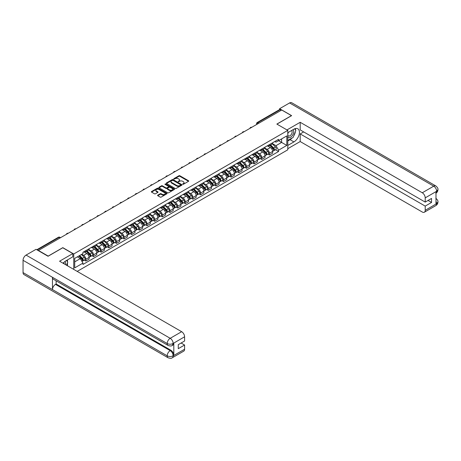 <?xml version="1.0" encoding="UTF-8"?>
<svg xmlns="http://www.w3.org/2000/svg" width="461" height="461" viewBox="0 0 461 461"><rect width="100%" height="100%" fill="white"/><g stroke="black" fill="none" stroke-linecap="round" stroke-linejoin="round"><path stroke-width="0.69" d="M182.74 184.262L183.415 184.262L188.526 181.311A0.68 0.392 0 0 0 188.526 180.752L179.865 175.756A0.68 0.392 0 0 0 178.903 175.756L173.791 178.707L173.791 179.093L175.128 178.712A2.178 1.256 0 0 1 178.205 178.712L178.926 179.127A2.178 1.256 0 0 1 179.565 180.02A2.178 1.256 0 0 1 178.926 180.908L178.269 181.68L179.6 181.294A2.178 1.256 0 0 1 182.683 181.294L183.403 181.715A2.178 1.256 0 0 1 184.043 182.602A2.178 1.256 0 0 1 183.403 183.49L182.74 184.262L182.74 183.876M157.777 195.147A0.68 0.392 0 0 0 157.777 195.7L160.209 197.106A0.68 0.392 0 0 0 161.171 197.106L166.847 193.827A0.68 0.392 0 0 0 166.847 193.268L158.186 188.272A0.68 0.392 0 0 0 157.224 188.272L151.548 191.551A0.68 0.392 0 0 0 151.548 192.104L154.481 193.799A0.68 0.392 0 0 0 155.443 193.799L157.875 192.398A0.68 0.392 0 0 0 157.875 191.839L156.417 190.998A1.821 1.049 0 0 1 155.887 190.255A1.821 1.049 0 0 1 157.011 189.287A1.821 1.049 0 0 1 158.993 189.511L164.698 192.807A1.821 1.049 0 0 1 165.228 193.551A1.821 1.049 0 0 1 164.104 194.519A1.821 1.049 0 0 1 162.122 194.294L161.171 193.741A0.68 0.392 0 0 0 160.209 193.741L157.777 195.147L157.777 195.7L160.209 194.311L160.209 193.741M73.743 253.971L62.811 247.655L48.198 256.091L38.442 250.461L281.711 110.012L291.467 115.642L276.859 124.078L287.791 130.388L73.743 253.971L73.743 269.397M175.174 188.463A0.68 0.392 0 0 0 176.137 188.463L181.813 185.184A0.68 0.392 0 0 0 181.813 184.631L173.152 179.629A0.68 0.392 0 0 0 172.189 179.629L166.513 182.908A0.68 0.392 0 0 0 166.513 183.461L175.174 188.463M165.044 184.365L165.528 184.435L165.528 183.864L174.333 188.952A0.68 0.392 0 0 1 174.333 189.506L168.651 192.784A0.68 0.392 0 0 1 167.689 192.784L159.028 187.783L159.028 187.229A0.68 0.392 0 0 0 159.028 187.783M159.028 187.229L161.459 185.823A0.68 0.392 0 0 1 162.422 185.823L165.937 187.852A0.68 0.392 0 0 0 166.899 187.852L168.507 186.924A0.68 0.392 0 0 0 168.507 186.365L164.854 184.256L165.528 183.864M77.2 271.391L287.791 149.808L287.791 130.388M259.013 123.116L257.981 122.522A1.389 0.801 60 0 0 257.29 122.453L279.499 109.632A1.389 0.801 60 0 1 280.19 109.701L257.981 122.522A1.389 0.801 120 0 0 257.002 124.222L257.002 124.274M281.222 110.294L280.19 109.701M269.408 144.627A3.187 1.844 60 0 1 268.746 146.056L271.978 144.189A3.187 1.844 -120 0 0 272.641 142.76M264.816 148.062L267.15 149.41A3.187 1.844 60 0 1 269.408 153.317L272.641 151.45A3.187 1.844 -120 0 0 270.388 147.543L268.072 146.206M272.641 151.45L272.641 153.173L269.408 155.046L267.853 154.147M268.746 146.056A3.187 1.844 60 0 1 267.173 145.912M269.408 153.317L269.408 155.046M261.756 149.041A3.187 1.844 60 0 1 261.099 150.476L264.332 148.609A3.187 1.844 -120 0 0 264.994 147.174M260.206 158.561L261.756 159.46L264.994 157.593L264.994 155.864A3.187 1.844 -120 0 0 262.735 151.957L260.425 150.62M261.099 150.476A3.187 1.844 60 0 1 259.526 150.332M257.163 152.476L259.503 153.824A3.187 1.844 60 0 1 261.756 157.731L261.756 159.46M254.109 153.461A3.187 1.844 60 0 1 253.446 154.89L256.685 153.023A3.187 1.844 -120 0 0 257.347 151.588M252.559 162.981L254.109 163.874L257.347 162.007L257.347 160.278A3.187 1.844 -120 0 0 255.089 156.371L252.772 155.034M253.446 154.89A3.187 1.844 60 0 1 251.879 154.746M249.516 156.896L251.856 158.244A3.187 1.844 60 0 1 254.109 162.151L254.109 163.874M246.462 157.875A3.187 1.844 60 0 1 245.799 159.304L249.038 157.437A3.187 1.844 -120 0 0 249.695 156.008M244.912 167.395L246.462 168.288L249.695 166.421L249.695 164.698A3.187 1.844 -120 0 0 247.442 160.791L245.125 159.454M245.799 159.304A3.187 1.844 60 0 1 244.232 159.16M241.869 161.31L244.209 162.658A3.187 1.844 60 0 1 246.462 166.565L246.462 168.288M238.815 162.289A3.187 1.844 60 0 1 238.153 163.718L241.391 161.851A3.187 1.844 -120 0 0 242.048 160.422M237.259 171.809L238.815 172.708L242.048 170.835L242.048 169.112A3.187 1.844 -120 0 0 239.795 165.205L237.478 163.868M238.153 163.718A3.187 1.844 60 0 1 236.585 163.58M234.223 165.724L236.556 167.072A3.187 1.844 60 0 1 238.815 170.979L238.815 172.708M231.163 166.703A3.187 1.844 60 0 1 230.506 168.138L233.739 166.271A3.187 1.844 -120 0 0 234.401 164.836M229.613 176.223L231.163 177.122L234.401 175.255L234.401 173.526A3.187 1.844 -120 0 0 232.148 169.619L229.832 168.282M230.506 168.138A3.187 1.844 60 0 1 228.933 167.994M226.576 170.138L228.91 171.486A3.187 1.844 60 0 1 231.163 175.393L231.163 177.122M223.516 171.123A3.187 1.844 60 0 1 222.859 172.552L226.092 170.685A3.187 1.844 -120 0 0 226.754 169.25M221.966 180.643L223.516 181.536L226.754 179.669L226.754 177.94A3.187 1.844 -120 0 0 224.495 174.033L222.185 172.696M222.859 172.552A3.187 1.844 60 0 1 221.286 172.408M218.923 174.558L221.263 175.906A3.187 1.844 60 0 1 223.516 179.813L223.516 181.536M215.869 175.537A3.187 1.844 60 0 1 215.206 176.966L218.445 175.099A3.187 1.844 -120 0 0 219.108 173.67M214.319 185.057L215.869 185.95L219.108 184.083L219.108 182.36A3.187 1.844 -120 0 0 216.849 178.453L214.532 177.116M215.206 176.966A3.187 1.844 60 0 1 213.639 176.822M211.276 178.972L213.616 180.32A3.187 1.844 60 0 1 215.869 184.227L215.869 185.95M208.222 179.951A3.187 1.844 60 0 1 207.559 181.386L210.798 179.513A3.187 1.844 -120 0 0 211.455 178.084M206.672 189.471L208.222 190.37L211.455 188.497L211.455 186.774A3.187 1.844 -120 0 0 209.202 182.867L206.885 181.53M207.559 181.386A3.187 1.844 60 0 1 205.992 181.242M203.629 183.386L205.963 184.734A3.187 1.844 60 0 1 208.222 188.641L208.222 190.37M200.575 184.365A3.187 1.844 60 0 1 199.913 185.8L203.151 183.933A3.187 1.844 -120 0 0 203.808 182.498M199.019 193.891L200.575 194.784L203.808 192.917L203.808 191.188A3.187 1.844 -120 0 0 201.555 187.281L199.238 185.944M199.913 185.8A3.187 1.844 60 0 1 198.345 185.656M195.983 187.8L198.316 189.148A3.187 1.844 60 0 1 200.575 193.055L200.575 194.784M192.923 188.785A3.187 1.844 60 0 1 192.266 190.214L195.499 188.347A3.187 1.844 -120 0 0 196.161 186.912M191.373 198.305L192.923 199.198L196.161 197.331L196.161 195.602A3.187 1.844 -120 0 0 193.908 191.701L191.592 190.358M192.266 190.214A3.187 1.844 60 0 1 190.693 190.07M188.336 192.22L190.67 193.568A3.187 1.844 60 0 1 192.923 197.475L192.923 199.198M185.276 193.199A3.187 1.844 60 0 1 184.619 194.628L187.852 192.761A3.187 1.844 -120 0 0 188.514 191.332M183.726 202.719L185.276 203.612L188.514 201.745L188.514 200.022A3.187 1.844 -120 0 0 186.256 196.115L183.939 194.778M184.619 194.628A3.187 1.844 60 0 1 183.046 194.484M180.683 196.634L183.023 197.982A3.187 1.844 60 0 1 185.276 201.889L185.276 203.612M177.629 197.613A3.187 1.844 60 0 1 176.966 199.048L180.205 197.175A3.187 1.844 -120 0 0 180.862 195.746M176.079 207.133L177.629 208.032L180.868 206.165L180.868 204.436A3.187 1.844 -120 0 0 178.609 200.529L176.292 199.192M176.966 199.048A3.187 1.844 60 0 1 175.399 198.904M173.036 201.048L175.376 202.396A3.187 1.844 60 0 1 177.629 206.303L177.629 208.032M169.982 202.027A3.187 1.844 60 0 1 169.32 203.462L172.558 201.595A3.187 1.844 -120 0 0 173.215 200.16M168.432 211.553L169.982 212.446L173.215 210.579L173.215 208.85A3.187 1.844 -120 0 0 170.962 204.943L168.645 203.606M169.32 203.462A3.187 1.844 60 0 1 167.752 203.318M165.39 205.462L167.723 206.81A3.187 1.844 60 0 1 169.982 210.717L169.982 212.446M162.335 206.447A3.187 1.844 60 0 1 161.673 207.876L164.905 206.009A3.187 1.844 -120 0 0 165.568 204.575M160.78 215.967L162.335 216.86L165.568 214.993L165.568 213.264A3.187 1.844 -120 0 0 163.315 209.363L160.998 208.026M161.673 207.876A3.187 1.844 60 0 1 160.1 207.732M157.743 209.882L160.076 211.23A3.187 1.844 60 0 1 162.335 215.137L162.335 216.86M154.683 210.861A3.187 1.844 60 0 1 154.026 212.291L157.259 210.423A3.187 1.844 -120 0 0 157.921 208.994M153.133 220.381L154.683 221.274L157.921 219.407L157.921 217.684A3.187 1.844 -120 0 0 155.668 213.777L153.352 212.44M154.026 212.291A3.187 1.844 60 0 1 152.453 212.146M150.09 214.296L152.43 215.644A3.187 1.844 60 0 1 154.683 219.551L154.683 221.274M147.036 215.275A3.187 1.844 60 0 1 146.379 216.71L149.612 214.838A3.187 1.844 -120 0 0 150.274 213.408M145.486 224.795L147.036 225.694L150.274 223.827L150.274 222.098A3.187 1.844 -120 0 0 148.016 218.191L145.699 216.854M146.379 216.71A3.187 1.844 60 0 1 144.806 216.566M142.443 218.71L144.783 220.058A3.187 1.844 60 0 1 147.036 223.965L147.036 225.694M139.389 219.69A3.187 1.844 60 0 1 138.726 221.124L141.965 219.257A3.187 1.844 -120 0 0 142.622 217.823M137.839 229.215L139.389 230.108L142.622 228.241L142.622 226.512A3.187 1.844 -120 0 0 140.369 222.605L138.052 221.268M138.726 221.124A3.187 1.844 60 0 1 137.159 220.98M134.796 223.124L137.136 224.478A3.187 1.844 60 0 1 139.389 228.379L139.389 230.108M131.742 224.109A3.187 1.844 60 0 1 131.08 225.538L134.318 223.671A3.187 1.844 -120 0 0 134.975 222.237M130.186 233.629L131.742 234.522L134.975 232.655L134.975 230.926A3.187 1.844 -120 0 0 132.722 227.025L130.405 225.688M131.08 225.538A3.187 1.844 60 0 1 129.512 225.394M127.15 227.544L129.483 228.892A3.187 1.844 60 0 1 131.742 232.799L131.742 234.522M124.09 228.523A3.187 1.844 60 0 1 123.433 229.953L126.666 228.086A3.187 1.844 -120 0 0 127.328 226.656M122.54 238.043L124.095 238.942L127.328 237.069L127.328 235.346A3.187 1.844 -120 0 0 125.075 231.439L122.759 230.102M123.433 229.953A3.187 1.844 60 0 1 121.86 229.809M119.503 231.958L121.837 233.306A3.187 1.844 60 0 1 124.095 237.213L124.095 238.942M116.443 232.938A3.187 1.844 60 0 1 115.786 234.372L119.019 232.5A3.187 1.844 -120 0 0 119.681 231.07M114.893 242.457L116.443 243.356L119.681 241.489L119.681 239.76A3.187 1.844 -120 0 0 117.422 235.853L115.112 234.516M115.786 234.372A3.187 1.844 60 0 1 114.213 234.228M111.85 236.372L114.19 237.72A3.187 1.844 60 0 1 116.443 241.627L116.443 243.356M108.796 237.352A3.187 1.844 60 0 1 108.133 238.786L111.372 236.919A3.187 1.844 -120 0 0 112.035 235.485M107.246 246.877L108.796 247.77L112.035 245.903L112.035 244.174A3.187 1.844 -120 0 0 109.776 240.267L107.459 238.931M108.133 238.786A3.187 1.844 60 0 1 106.566 238.642M104.203 240.786L106.543 242.14A3.187 1.844 60 0 1 108.796 246.041L108.796 247.77M101.149 241.771A3.187 1.844 60 0 1 100.486 243.201L103.725 241.334A3.187 1.844 -120 0 0 104.382 239.904M99.599 251.291L101.149 252.184L104.382 250.317L104.382 248.588A3.187 1.844 -120 0 0 102.129 244.687L99.812 243.35M100.486 243.201A3.187 1.844 60 0 1 98.919 243.056M96.556 245.206L98.896 246.554A3.187 1.844 60 0 1 101.149 250.461L101.149 252.184M93.502 246.186A3.187 1.844 60 0 1 92.84 247.615L96.078 245.748A3.187 1.844 -120 0 0 96.735 244.318M91.946 255.705L93.502 256.604L96.735 254.731L96.735 253.008A3.187 1.844 -120 0 0 94.482 249.101L92.165 247.764M92.84 247.615A3.187 1.844 60 0 1 91.272 247.471M88.91 249.62L91.243 250.968A3.187 1.844 60 0 1 93.502 254.875L93.502 256.604M85.85 250.6A3.187 1.844 60 0 1 85.193 252.034L88.426 250.162A3.187 1.844 -120 0 0 89.088 248.733M84.3 260.119L85.85 261.018L89.088 259.151L89.088 257.422A3.187 1.844 -120 0 0 86.835 253.515L84.519 252.179M85.193 252.034A3.187 1.844 60 0 1 83.62 251.89M81.735 254.311L83.597 255.382A3.187 1.844 60 0 1 85.85 259.289L85.85 261.018M274.825 141.498L275.978 142.167L286.811 135.909L281.613 138.911L281.613 142.42L275.978 145.676L272.463 143.648M74.722 261.865L80.364 258.609L82.957 263.11L74.722 267.87L74.722 258.356L82.957 253.602L82.957 252.271L278.571 139.331L278.571 140.663L286.811 145.422L278.571 150.177L275.978 145.676M286.811 135.909L286.811 145.422M82.957 263.11L82.957 264.441L278.571 151.508L278.571 150.177M80.364 258.609L77.321 256.858M275.505 149.733L278.571 151.508M182.931 184.331L183.403 184.06A2.178 1.256 0 0 0 184.043 183.167L184.043 182.602M179.565 180.02L179.565 180.585A2.178 1.256 0 0 1 178.926 181.473L178.459 181.743M188.526 180.752L188.526 181.311L179.865 176.321A0.68 0.392 0 0 0 178.903 176.321L173.981 179.162M181.813 184.631L181.813 185.184L173.152 180.193A0.68 0.392 0 0 0 172.189 180.193L166.519 183.466M180.614 185.103L180.614 184.711L173.008 180.326L171.636 180.729A2.178 1.256 0 0 0 171.002 181.617A2.178 1.256 0 0 0 171.636 182.504L176.834 185.506A2.178 1.256 0 0 0 179.917 185.506L180.614 185.103L180.614 185.668L180.752 184.907M171.002 181.617L171.002 182.181A2.178 1.256 0 0 0 171.636 183.069L171.636 182.504M180.614 185.668L179.917 186.071A2.178 1.256 0 0 1 176.834 186.071L171.636 183.069M159.039 187.788L161.459 186.394L161.459 185.823M168.709 186.647L168.709 187.212A0.68 0.392 0 0 1 168.507 187.489L166.899 188.422A0.68 0.392 0 0 1 165.937 188.422L162.422 186.394A0.68 0.392 0 0 0 161.459 186.394M165.528 184.435L174.321 189.511M169.579 189.955A1.821 1.049 0 0 0 171.561 190.186A1.821 1.049 0 0 0 172.691 189.217A1.821 1.049 0 0 0 172.155 188.474L170.144 187.31A0.68 0.392 0 0 0 169.181 187.31L167.574 188.244A0.68 0.392 0 0 0 167.574 188.797L169.579 189.955L169.579 190.526A1.821 1.049 0 0 0 171.561 190.75A1.821 1.049 0 0 0 172.691 189.782L172.691 189.217M167.372 188.52L167.372 189.085A0.68 0.392 0 0 0 167.574 189.362L167.574 188.797M169.579 190.526L167.574 189.362M165.228 193.551L165.228 194.116A1.821 1.049 0 0 1 164.104 195.084A1.821 1.049 0 0 1 162.122 194.859L161.171 194.311A0.68 0.392 0 0 0 160.209 194.311M155.887 190.255L155.887 190.825A1.821 1.049 0 0 0 156.417 191.569L156.417 190.998M157.875 191.839L157.875 192.398L156.417 191.569M166.847 193.268L166.847 193.827L158.186 188.837A0.68 0.392 0 0 0 157.224 188.837L151.554 192.11M269.818 145.44L272.831 148.413A1.735 1.003 60 0 1 273.287 151.012L272.641 151.387M270.417 146.033L271.696 146.771M270.152 145.25L273.454 148.5A0.83 0.478 60 0 1 273.673 149.75A0.83 0.478 60 0 1 273.592 149.779M270.653 144.961L273.661 147.929A1.735 1.003 60 0 1 274.122 150.528A1.735 1.003 60 0 1 273.598 150.586M272.336 143.861L275.43 146.915A1.735 1.003 60 0 1 275.885 149.508L274.122 150.528M262.171 149.854L265.184 152.827A1.735 1.003 60 0 1 265.64 155.426L264.994 155.801M262.77 150.447L264.049 151.185M262.505 149.664L265.801 152.919A0.83 0.478 60 0 1 266.02 154.164A0.83 0.478 60 0 1 265.945 154.193M263 149.376L266.014 152.349A1.735 1.003 60 0 1 266.475 154.948A1.735 1.003 60 0 1 265.951 155M264.689 148.275L267.783 151.329A1.735 1.003 60 0 1 268.239 153.928L266.475 154.948M254.524 154.274L257.532 157.241A1.735 1.003 60 0 1 257.993 159.84L257.347 160.215M255.123 154.861L256.397 155.599M254.858 154.078L258.154 157.334A0.83 0.478 60 0 1 258.373 158.578A0.83 0.478 60 0 1 258.298 158.613M255.354 153.79L258.367 156.763A1.735 1.003 60 0 1 258.823 159.362A1.735 1.003 60 0 1 258.304 159.42M257.042 152.695L260.131 155.743A1.735 1.003 60 0 1 260.592 158.342L258.823 159.362M292.205 137.914A7.802 4.501 120 0 1 290.044 139.671L293.916 141.907A7.802 4.501 120 0 0 299.016 135.038A7.802 4.501 120 0 0 297.818 128.786A7.802 4.501 120 0 0 293.916 129.172L287.791 132.71M293.916 141.907L287.791 145.446M287.791 148.701L300.192 141.544L300.192 133.926L425.209 206.107L425.209 210.325L436.728 203.612L435.997 203.952L435.997 191.782L436.659 191.257L425.209 197.867A4.161 2.403 -120 0 0 422.27 192.773L433.715 186.163L289.577 102.947L279.602 108.71L291.617 115.642L276.928 124.118M303.672 131.921L300.192 133.926M428.056 200.443L431.536 202.454L431.536 198.437L425.209 202.085L300.192 129.91L300.192 122.292L422.27 192.773M286.984 129.921L300.192 122.292M300.192 141.544L422.27 212.02A4.161 2.403 -120 0 0 424.351 212.227A4.161 2.403 -120 0 0 425.209 210.325M289.577 102.947A4.264 2.461 -60 0 1 291.709 102.74L435.847 185.956A4.264 2.461 -60 0 0 433.715 186.163A4.161 2.403 60 0 1 436.659 191.257M279.602 109.585L279.602 108.71M425.209 202.085L425.209 197.867M431.536 202.454L425.209 206.107M293.755 135.874A7.802 4.501 120 0 0 295.438 131.546M295.559 130.152A7.802 4.501 120 0 0 295.368 128.561M290.044 139.671L287.791 140.974M435.997 201.042L436.659 203.572M435.847 198.265C437.524 199.769 438.221 200.973 437.95 201.872L436.734 203.612M435.847 185.956C437.518 187.443 438.221 188.658 437.95 189.592L436.734 191.303M168.069 345.45A4.264 2.461 -60 0 1 167.187 343.526C169.147 344.471 171.112 344.459 173.065 343.503L172.281 345.445C171.584 346.153 170.178 346.153 168.069 345.45L53.349 279.216A4.264 2.461 -60 0 1 52.468 277.291L23.05 260.309A4.264 2.461 -60 0 1 26.064 255.089L36.044 249.326L48.053 256.264L62.759 247.77L72.809 253.573L72.809 256.829L65.848 260.845A7.802 4.501 120 0 0 63.117 263.26M72.809 253.573L59.573 261.214L181.651 331.695A4.161 2.403 60 0 1 184.59 336.789L184.59 341.007L178.269 344.661L178.269 348.677L184.59 345.024L184.59 349.242A4.161 2.403 60 0 1 183.732 351.149L172.281 357.759A4.161 2.403 -120 0 0 173.146 355.852L184.59 349.242M67.294 265.674L68.937 266.619M67.467 265.576L67.467 262.96M67.467 261.79L67.467 259.912M172.281 357.759C171.619 358.462 170.213 358.462 168.069 357.765L23.932 274.549A4.264 2.461 -60 0 1 23.05 272.595L52.468 289.577A4.264 2.461 -60 0 1 55.481 284.385L170.201 350.614L170.864 350.233A4.161 2.403 60 0 1 173.803 355.327L173.803 343.157A4.161 2.403 60 0 1 172.944 345.064L172.281 345.445M23.05 260.309L23.05 272.595M26.064 255.089L170.201 338.305A4.264 2.461 -60 0 0 167.187 343.526L52.468 277.291L52.468 289.577L167.187 355.811C169.141 356.756 171.106 356.756 173.071 355.811L173.146 355.852M184.59 345.024L181.11 343.019M56.144 280.83L56.144 283.999L170.864 350.233M56.144 283.999L55.481 284.385M287.791 137.044A4.506 2.605 120 0 0 291.375 136.652A4.506 2.605 120 0 0 293.72 131.748A4.506 2.605 120 0 0 292.902 129.76M288.165 132.491A4.506 2.605 120 0 0 287.791 133.304M287.791 134.814A3.083 1.781 120 0 0 288.413 135.926A3.083 1.781 120 0 0 290.793 135.096A3.083 1.781 120 0 0 292.136 131.996A3.083 1.781 120 0 0 291.496 130.584A3.083 1.781 120 0 0 291.49 130.578M288.425 132.347A3.083 1.781 120 0 0 287.791 134.197M294.625 128.821L295.829 130.532L293.184 137.355L287.889 140.409M65.502 264.637A4.506 2.605 120 0 0 65.652 263.421A4.506 2.605 120 0 0 64.903 261.485M64.067 263.807A3.083 1.781 120 0 0 64.067 263.669A3.083 1.781 120 0 0 63.751 262.54M66.528 260.453L67.761 262.205L66.574 265.259M246.871 158.688L249.885 161.661A1.735 1.003 60 0 1 250.346 164.26L249.695 164.629M247.476 159.281L248.75 160.019M247.205 158.492L250.507 161.748A0.83 0.478 60 0 1 250.726 162.998A0.83 0.478 60 0 1 250.651 163.027M247.707 158.204L250.721 161.177A1.735 1.003 60 0 1 251.176 163.776A1.735 1.003 60 0 1 250.651 163.834M249.395 157.109L252.484 160.157A1.735 1.003 60 0 1 252.939 162.756L251.176 163.776M239.224 163.102L242.238 166.075A1.735 1.003 60 0 1 242.693 168.674L242.048 169.049M239.824 163.695L241.103 164.433M239.559 162.912L242.861 166.162A0.83 0.478 60 0 1 243.08 167.412A0.83 0.478 60 0 1 243.005 167.441M240.06 162.624L243.074 165.591A1.735 1.003 60 0 1 243.529 168.19A1.735 1.003 60 0 1 243.005 168.248M241.743 161.523L244.837 164.577A1.735 1.003 60 0 1 245.292 167.176L243.529 168.19M231.578 167.516L234.591 170.489A1.735 1.003 60 0 1 235.047 173.088L234.401 173.463M232.177 168.109L233.456 168.847M231.912 167.326L235.208 170.582A0.83 0.478 60 0 1 235.433 171.826A0.83 0.478 60 0 1 235.352 171.855M232.413 167.038L235.421 170.011A1.735 1.003 60 0 1 235.882 172.61A1.735 1.003 60 0 1 235.358 172.662M234.096 165.937L237.19 168.991A1.735 1.003 60 0 1 237.645 171.59L235.882 172.61M223.931 171.936L226.945 174.903A1.735 1.003 60 0 1 227.4 177.502L226.754 177.877M224.53 172.523L225.809 173.261M224.265 171.74L227.561 174.996A0.83 0.478 60 0 1 227.78 176.24A0.83 0.478 60 0 1 227.705 176.275M224.761 171.452L227.774 174.425A1.735 1.003 60 0 1 228.235 177.024A1.735 1.003 60 0 1 227.711 177.082M226.449 170.357L229.538 173.405A1.735 1.003 60 0 1 229.999 176.004L228.235 177.024M216.278 176.35L219.292 179.323A1.735 1.003 60 0 1 219.753 181.922L219.102 182.291M216.883 176.943L218.157 177.681M216.612 176.154L219.914 179.41A0.83 0.478 60 0 1 220.133 180.66A0.83 0.478 60 0 1 220.058 180.689M217.114 175.866L220.128 178.839A1.735 1.003 60 0 1 220.583 181.438A1.735 1.003 60 0 1 220.058 181.496M218.802 174.771L221.891 177.819A1.735 1.003 60 0 1 222.352 180.418L220.583 181.438M208.631 180.764L211.645 183.737A1.735 1.003 60 0 1 212.1 186.336L211.455 186.711M209.236 181.357L210.51 182.095M208.966 180.574L212.267 183.824A0.83 0.478 60 0 1 212.486 185.074A0.83 0.478 60 0 1 212.412 185.103M209.467 180.286L212.481 183.253A1.735 1.003 60 0 1 212.936 185.852A1.735 1.003 60 0 1 212.412 185.91M211.15 179.185L214.244 182.239A1.735 1.003 60 0 1 214.699 184.838L212.936 185.852M200.984 185.178L203.998 188.151A1.735 1.003 60 0 1 204.454 190.75L203.808 191.125M201.584 185.771L202.863 186.509M201.319 184.988L204.621 188.244A0.83 0.478 60 0 1 204.84 189.488A0.83 0.478 60 0 1 204.765 189.517M201.82 184.7L204.834 187.673A1.735 1.003 60 0 1 205.289 190.272A1.735 1.003 60 0 1 204.765 190.324M203.503 183.605L206.597 186.653A1.735 1.003 60 0 1 207.052 189.252L205.289 190.272M193.338 189.598L196.351 192.565A1.735 1.003 60 0 1 196.807 195.164L196.161 195.539M193.937 190.191L195.216 190.923M193.672 189.402L196.968 192.658A0.83 0.478 60 0 1 197.187 193.902A0.83 0.478 60 0 1 197.112 193.937M194.167 189.114L197.181 192.087A1.735 1.003 60 0 1 197.642 194.686A1.735 1.003 60 0 1 197.118 194.744M195.856 188.019L198.95 191.067A1.735 1.003 60 0 1 199.406 193.666L197.642 194.686M185.691 194.012L188.699 196.985A1.735 1.003 60 0 1 189.16 199.584L188.514 199.953M186.29 194.605L187.569 195.343M186.025 193.816L189.321 197.072A0.83 0.478 60 0 1 189.54 198.322A0.83 0.478 60 0 1 189.465 198.351M186.521 193.528L189.534 196.501A1.735 1.003 60 0 1 189.99 199.1A1.735 1.003 60 0 1 189.471 199.158M188.209 192.433L191.298 195.481A1.735 1.003 60 0 1 191.759 198.08L189.99 199.1M178.038 198.426L181.052 201.399A1.735 1.003 60 0 1 181.513 203.998L180.862 204.373M178.643 199.019L179.917 199.757M178.372 198.236L181.674 201.492A0.83 0.478 60 0 1 181.893 202.736A0.83 0.478 60 0 1 181.818 202.765M178.874 197.948L181.888 200.915A1.735 1.003 60 0 1 182.343 203.514A1.735 1.003 60 0 1 181.818 203.572M180.562 196.847L183.651 199.901A1.735 1.003 60 0 1 184.112 202.5L182.343 203.514M170.391 202.84L173.405 205.813A1.735 1.003 60 0 1 173.86 208.412L173.215 208.787M170.991 203.434L172.27 204.171M170.726 202.65L174.028 205.906A0.83 0.478 60 0 1 174.246 207.15A0.83 0.478 60 0 1 174.172 207.179M171.227 202.362L174.241 205.335A1.735 1.003 60 0 1 174.696 207.934A1.735 1.003 60 0 1 174.172 207.986M172.91 201.267L176.004 204.315A1.735 1.003 60 0 1 176.459 206.914L174.696 207.934M162.745 207.26L165.758 210.228A1.735 1.003 60 0 1 166.214 212.826L165.568 213.201M163.344 207.853L164.623 208.585M163.079 207.064L166.381 210.32A0.83 0.478 60 0 1 166.6 211.564A0.83 0.478 60 0 1 166.519 211.599M163.58 206.776L166.588 209.749A1.735 1.003 60 0 1 167.049 212.348A1.735 1.003 60 0 1 166.525 212.406M165.263 205.681L168.357 208.729A1.735 1.003 60 0 1 168.812 211.328L167.049 212.348M155.098 211.674L158.111 214.647A1.735 1.003 60 0 1 158.567 217.246L157.921 217.621M155.697 212.267L156.976 213.005M155.432 211.478L158.728 214.734A0.83 0.478 60 0 1 158.947 215.984A0.83 0.478 60 0 1 158.872 216.013M155.927 211.19L158.941 214.163A1.735 1.003 60 0 1 159.402 216.762A1.735 1.003 60 0 1 158.878 216.82M157.616 210.095L160.71 213.143A1.735 1.003 60 0 1 161.166 215.742L159.402 216.762M147.451 216.088L150.459 219.061A1.735 1.003 60 0 1 150.92 221.66L150.274 222.035M148.05 216.682L149.324 217.419M147.785 215.898L151.081 219.154A0.83 0.478 60 0 1 151.3 220.398A0.83 0.478 60 0 1 151.225 220.427M148.281 215.61L151.294 218.577A1.735 1.003 60 0 1 151.75 221.176A1.735 1.003 60 0 1 151.231 221.234M149.969 214.509L153.058 217.563A1.735 1.003 60 0 1 153.519 220.162L151.75 221.176M139.798 220.502L142.812 223.476A1.735 1.003 60 0 1 143.273 226.074L142.622 226.449M140.403 221.096L141.677 221.833M140.132 220.312L143.434 223.568A0.83 0.478 60 0 1 143.653 224.812A0.83 0.478 60 0 1 143.578 224.841M140.634 220.024L143.648 222.997A1.735 1.003 60 0 1 144.103 225.596A1.735 1.003 60 0 1 143.578 225.648M142.322 218.929L145.411 221.977A1.735 1.003 60 0 1 145.866 224.576L144.103 225.596M132.151 224.922L135.165 227.895A1.735 1.003 60 0 1 135.62 230.488L134.975 230.863M132.751 225.515L134.03 226.253M132.486 224.726L135.788 227.982A0.83 0.478 60 0 1 136.007 229.232A0.83 0.478 60 0 1 135.932 229.261M132.987 224.438L136.001 227.411A1.735 1.003 60 0 1 136.456 230.01A1.735 1.003 60 0 1 135.932 230.068M134.67 223.343L137.764 226.391A1.735 1.003 60 0 1 138.219 228.99L136.456 230.01M124.505 229.336L127.518 232.309A1.735 1.003 60 0 1 127.974 234.908L127.328 235.283M125.104 229.93L126.383 230.667M124.839 229.14L128.135 232.396A0.83 0.478 60 0 1 128.36 233.646A0.83 0.478 60 0 1 128.279 233.675M125.34 228.852L128.348 231.825A1.735 1.003 60 0 1 128.809 234.424A1.735 1.003 60 0 1 128.285 234.482M127.023 227.757L130.117 230.805A1.735 1.003 60 0 1 130.572 233.404L128.809 234.424M116.858 233.75L119.872 236.724A1.735 1.003 60 0 1 120.327 239.322L119.681 239.697M117.457 234.344L118.736 235.081M117.192 233.56L120.488 236.816A0.83 0.478 60 0 1 120.707 238.06A0.83 0.478 60 0 1 120.632 238.089M117.688 233.272L120.701 236.245A1.735 1.003 60 0 1 121.162 238.844A1.735 1.003 60 0 1 120.638 238.896M119.376 232.171L122.465 235.225A1.735 1.003 60 0 1 122.926 237.824L121.162 238.844M109.211 238.164L112.219 241.138A1.735 1.003 60 0 1 112.68 243.736L112.029 244.111M109.81 238.758L111.084 239.495M109.545 237.974L112.841 241.23A0.83 0.478 60 0 1 113.06 242.474A0.83 0.478 60 0 1 112.985 242.509M110.041 237.686L113.054 240.659A1.735 1.003 60 0 1 113.51 243.258A1.735 1.003 60 0 1 112.991 243.31M111.729 236.591L114.818 239.639A1.735 1.003 60 0 1 115.279 242.238L113.51 243.258M101.558 242.584L104.572 245.557A1.735 1.003 60 0 1 105.033 248.156L104.382 248.525M102.163 243.178L103.437 243.915M101.893 242.388L105.194 245.644A0.83 0.478 60 0 1 105.413 246.894A0.83 0.478 60 0 1 105.339 246.923M102.394 242.1L105.408 245.073A1.735 1.003 60 0 1 105.863 247.672A1.735 1.003 60 0 1 105.339 247.73M104.082 241.005L107.171 244.053A1.735 1.003 60 0 1 107.626 246.652L105.863 247.672M93.911 246.998L96.925 249.971A1.735 1.003 60 0 1 97.38 252.57L96.735 252.945M94.511 247.592L95.79 248.329M94.246 246.808L97.548 250.058A0.83 0.478 60 0 1 97.767 251.308A0.83 0.478 60 0 1 97.692 251.337M94.747 246.514L97.761 249.487A1.735 1.003 60 0 1 98.216 252.086A1.735 1.003 60 0 1 97.692 252.144M96.43 245.419L99.524 248.467A1.735 1.003 60 0 1 99.979 251.066L98.216 252.086M86.265 251.412L89.278 254.386A1.735 1.003 60 0 1 89.734 256.984L89.088 257.359M86.864 252.006L88.143 252.743M86.599 251.222L89.895 254.478A0.83 0.478 60 0 1 90.12 255.722A0.83 0.478 60 0 1 90.039 255.751M87.1 250.934L90.108 253.907A1.735 1.003 60 0 1 90.569 256.506A1.735 1.003 60 0 1 90.045 256.558M88.783 249.833L91.877 252.887A1.735 1.003 60 0 1 92.333 255.486L90.569 256.506M78.796 256.005L81.632 258.8A1.735 1.003 60 0 1 82.087 261.399L82 261.45M79.217 256.42L80.496 257.157M79.131 255.815L82.248 258.892A0.83 0.478 60 0 1 82.467 260.137A0.83 0.478 60 0 1 82.392 260.171M79.626 255.527L82.461 258.321A1.735 1.003 60 0 1 82.917 260.92A1.735 1.003 60 0 1 82.398 260.972M81.395 254.507L84.225 257.301A1.735 1.003 60 0 1 84.686 259.9L82.917 260.92M257.054 124.245L257.002 124.222A1.389 0.801 0 0 1 256.598 123.652L256.598 124.51M93.502 254.875L96.735 253.008M101.149 250.461L104.382 248.588M108.796 246.041L112.035 244.174M116.443 241.627L119.681 239.76M124.095 237.213L127.328 235.346M131.742 232.799L134.975 230.926M139.389 228.379L142.622 226.512M147.036 223.965L150.274 222.098M154.683 219.551L157.921 217.684M162.335 215.137L165.568 213.264M169.982 210.717L173.215 208.85M177.629 206.303L180.868 204.436M185.276 201.889L188.514 200.022M192.923 197.475L196.161 195.602M200.575 193.055L203.808 191.188M208.222 188.641L211.455 186.774M215.869 184.227L219.108 182.36M223.516 179.813L226.754 177.94M231.163 175.393L234.401 173.526M238.815 170.979L242.048 169.112M246.462 166.565L249.695 164.698M254.109 162.151L257.347 160.278M261.756 157.731L264.994 155.864M85.85 259.289L89.088 257.422M83.597 255.382L86.835 253.515M91.243 250.968L94.482 249.101M98.896 246.554L102.129 244.687M106.543 242.14L109.776 240.267M114.19 237.72L117.422 235.853M121.837 233.306L125.075 231.439M129.483 228.892L132.722 227.025M137.136 224.478L140.369 222.605M144.783 220.058L148.016 218.191M152.43 215.644L155.668 213.777M160.076 211.23L163.315 209.363M167.723 206.81L170.962 204.943M175.376 202.396L178.609 200.529M183.023 197.982L186.256 196.115M190.67 193.568L193.908 191.701M198.316 189.148L201.555 187.281M205.963 184.734L209.202 182.867M213.616 180.32L216.849 178.453M221.263 175.906L224.495 174.033M228.91 171.486L232.148 169.619M236.556 167.072L239.795 165.205M244.209 162.658L247.442 160.791M251.856 158.244L255.089 156.371M259.503 153.824L262.735 151.957M267.15 149.41L270.388 147.543M251.62 127.38A1.389 0.801 120 0 0 251.009 127.737M243.973 131.8A1.389 0.801 120 0 0 243.362 132.151M236.326 136.214A1.389 0.801 120 0 0 235.715 136.565M228.679 140.628A1.389 0.801 120 0 0 228.062 140.985M221.026 145.042A1.389 0.801 120 0 0 220.416 145.399M213.38 149.462A1.389 0.801 120 0 0 212.769 149.813M205.733 153.876A1.389 0.801 120 0 0 205.122 154.228M198.086 158.29A1.389 0.801 120 0 0 197.475 158.647M190.439 162.71A1.389 0.801 120 0 0 189.823 163.061M182.787 167.124A1.389 0.801 120 0 0 182.176 167.476M175.14 171.538A1.389 0.801 120 0 0 174.529 171.89M167.493 175.952A1.389 0.801 120 0 0 166.882 176.309M159.846 180.372A1.389 0.801 120 0 0 159.235 180.724M152.199 184.786A1.389 0.801 120 0 0 151.583 185.138M144.547 189.2A1.389 0.801 120 0 0 143.936 189.552M136.9 193.614A1.389 0.801 120 0 0 136.289 193.972M129.253 198.034A1.389 0.801 120 0 0 128.642 198.386M121.606 202.448A1.389 0.801 120 0 0 120.989 202.8M113.953 206.862A1.389 0.801 120 0 0 113.343 207.214M106.307 211.276A1.389 0.801 120 0 0 105.696 211.634M98.66 215.696A1.389 0.801 120 0 0 98.049 216.048M91.013 220.11A1.389 0.801 120 0 0 90.402 220.462M83.366 224.524A1.389 0.801 120 0 0 82.749 224.876M75.713 228.938A1.389 0.801 120 0 0 75.103 229.296M68.067 233.358A1.389 0.801 120 0 0 67.456 233.71M60.161 237.922L59.135 237.329L37.191 249.995M60.57 237.686L59.826 237.259A1.389 0.801 120 0 0 59.135 237.329A1.389 0.801 60 0 0 58.438 237.259L36.788 249.758M183.403 184.06L183.403 183.49M178.269 181.68L178.269 181.288M178.926 181.473L178.926 180.908M173.791 179.093L173.791 178.707M178.903 176.321L178.903 175.756M179.865 176.321L179.865 175.756M166.513 183.461L166.513 182.908M172.189 180.193L172.189 179.629M173.152 180.193L173.152 179.629M176.834 186.071L176.834 185.506M179.917 186.071L179.917 185.506M162.422 186.394L162.422 185.823M165.937 188.422L165.937 187.852M166.899 188.422L166.899 187.852M168.507 187.489L168.507 186.924M174.333 189.506L174.333 188.952M161.171 194.311L161.171 193.741M162.122 194.859L162.122 194.294M151.548 192.104L151.548 191.551M157.224 188.837L157.224 188.272M158.186 188.837L158.186 188.272M272.831 148.413L271.834 148.989M273.84 149.37L273.529 149.548M275.43 146.915L273.661 147.929M265.184 152.827L264.188 153.404M266.193 153.784L265.882 153.962M267.783 151.329L266.014 152.349M257.532 157.241L256.541 157.818M258.546 158.198L258.235 158.382M260.131 155.743L258.367 156.763M437.95 201.889C437.904 203.52 437.184 204.765 435.795 205.618A4.161 2.403 -120 0 0 436.659 203.716M435.997 193.165L436.659 191.401M173.803 355.327L173.071 355.811M184.59 336.789L173.071 343.503M173.146 343.537L173.803 343.157M173.146 343.399A4.161 2.403 60 0 0 170.201 338.305L181.651 331.695M168.069 357.765A4.264 2.461 -60 0 1 167.187 355.811A4.264 2.461 -60 0 1 170.201 350.614C171.97 351.801 172.956 353.501 173.146 355.713M249.885 161.661L248.888 162.232M250.899 162.618L250.588 162.796M252.484 160.157L250.721 161.177M242.238 166.075L241.241 166.651M243.252 167.032L242.935 167.21M244.837 164.577L243.074 165.591M234.591 170.489L233.594 171.066M235.6 171.446L235.289 171.625M237.19 168.991L235.421 170.011M226.945 174.903L225.948 175.48M227.953 175.86L227.642 176.044M229.538 173.405L227.774 174.425M219.292 179.323L218.301 179.894M220.306 180.28L219.995 180.458M221.891 177.819L220.128 178.839M211.645 183.737L210.648 184.314M212.659 184.694L212.348 184.873M214.244 182.239L212.481 183.253M203.998 188.151L203.001 188.728M205.012 189.108L204.696 189.287M206.597 186.653L204.834 187.673M196.351 192.565L195.355 193.142M197.36 193.522L197.049 193.706M198.95 191.067L197.181 192.087M188.699 196.985L187.708 197.556M189.713 197.942L189.402 198.121M191.298 195.481L189.534 196.501M181.052 201.399L180.061 201.976M182.066 202.356L181.755 202.535M183.651 199.901L181.888 200.915M173.405 205.813L172.408 206.39M174.419 206.77L174.108 206.949M176.004 204.315L174.241 205.335M165.758 210.228L164.761 210.804M166.773 211.184L166.456 211.369M168.357 208.729L166.588 209.749M158.111 214.647L157.115 215.218M159.12 215.604L158.809 215.783M160.71 213.143L158.941 214.163M150.459 219.061L149.468 219.638M151.473 220.018L151.162 220.197M153.058 217.563L151.294 218.577M142.812 223.476L141.815 224.052M143.826 224.432L143.515 224.611M145.411 221.977L143.648 222.997M135.165 227.895L134.168 228.466M136.179 228.846L135.862 229.031M137.764 226.391L136.001 227.411M127.518 232.309L126.521 232.886M128.527 233.266L128.216 233.445M130.117 230.805L128.348 231.825M119.872 236.724L118.875 237.3M120.88 237.68L120.569 237.859M122.465 235.225L120.701 236.245M112.219 241.138L111.228 241.714M113.233 242.094L112.922 242.279M114.818 239.639L113.054 240.659M104.572 245.557L103.575 246.128M105.586 246.508L105.275 246.693M107.171 244.053L105.408 245.073M96.925 249.971L95.928 250.548M97.939 250.928L97.623 251.107M99.524 248.467L97.761 249.487M89.278 254.386L88.281 254.962M90.287 255.342L89.976 255.521M91.877 252.887L90.108 253.907M81.632 258.8L80.761 259.301M82.64 259.756L82.329 259.941M84.225 257.301L82.461 258.321M251.741 127.317A1.389 1.389 0 0 0 249.96 128.342M244.094 131.731A1.389 1.389 0 0 0 242.313 132.756M236.441 136.145A1.389 1.389 0 0 0 234.666 137.171M228.794 140.559A1.389 1.389 0 0 0 227.014 141.59M221.147 144.979A1.389 1.389 0 0 0 219.367 146.004M213.501 149.393A1.389 1.389 0 0 0 211.72 150.419M205.848 153.807A1.389 1.389 0 0 0 204.073 154.833M198.201 158.221A1.389 1.389 0 0 0 196.421 159.252M190.554 162.641A1.389 1.389 0 0 0 188.774 163.667M182.908 167.055A1.389 1.389 0 0 0 181.127 168.081M175.261 171.469A1.389 1.389 0 0 0 173.48 172.495M167.608 175.883A1.389 1.389 0 0 0 165.833 176.915M159.961 180.303A1.389 1.389 0 0 0 158.181 181.329M152.314 184.717A1.389 1.389 0 0 0 150.534 185.743M144.668 189.131A1.389 1.389 0 0 0 142.887 190.163M137.021 193.551A1.389 1.389 0 0 0 135.24 194.577M129.368 197.965A1.389 1.389 0 0 0 127.593 198.991M121.721 202.379A1.389 1.389 0 0 0 119.941 203.405M114.074 206.793A1.389 1.389 0 0 0 112.294 207.825M106.428 211.213A1.389 1.389 0 0 0 104.647 212.239M98.775 215.627A1.389 1.389 0 0 0 97 216.653M91.128 220.041A1.389 1.389 0 0 0 89.353 221.067M83.481 224.455A1.389 1.389 0 0 0 81.701 225.487M75.835 228.875A1.389 1.389 0 0 0 74.054 229.901M68.188 233.289A1.389 1.389 0 0 0 66.407 234.315M59.826 237.259A1.389 1.389 0 0 0 58.438 237.259M257.29 122.453A1.389 1.389 0 0 0 256.598 123.652M424.351 212.227L435.795 205.618M437.95 189.604C437.892 191.223 437.178 192.456 435.795 193.303"/></g></svg>
